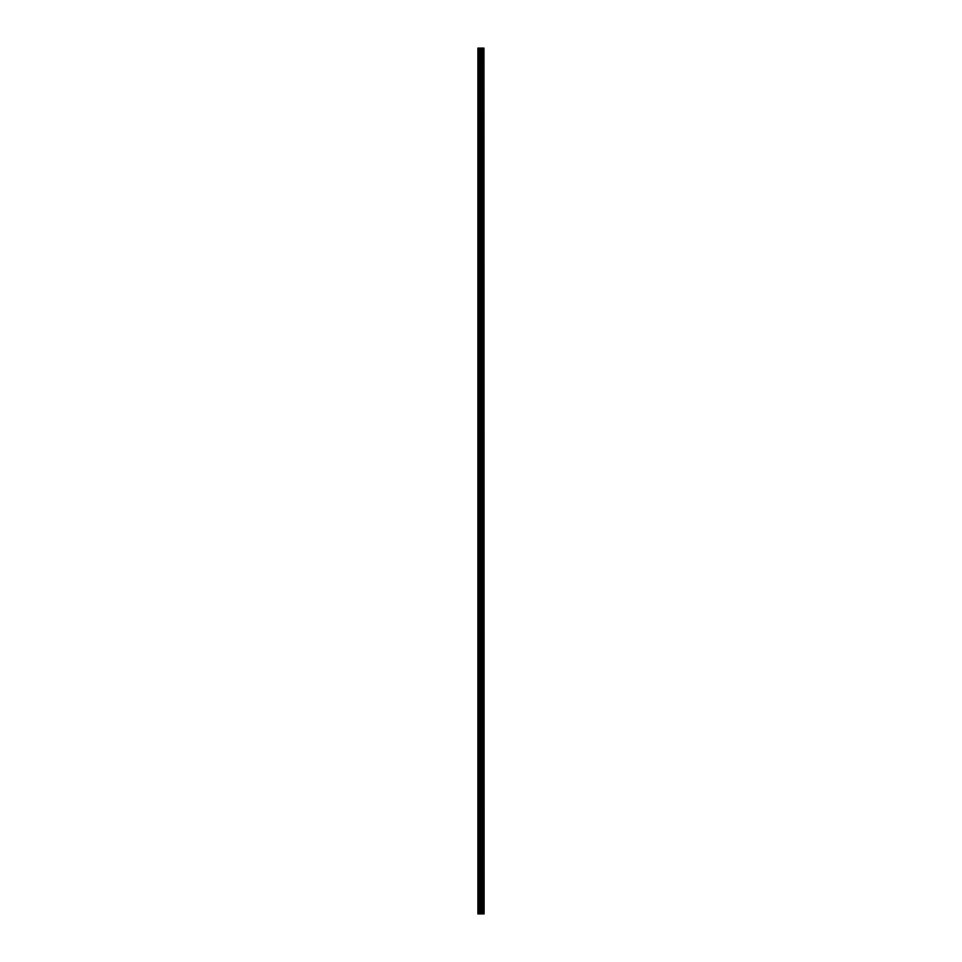 <?xml version="1.0" encoding="UTF-8"?>
<svg xmlns="http://www.w3.org/2000/svg" width="962" height="962" viewBox="0 0 962 962"><rect width="100%" height="100%" fill="white"/><g stroke="black" fill="none" stroke-linecap="round" stroke-linejoin="round"><path stroke-width="1.44" d="M483.958 48.1L484.102 913.9L483.958 48.1L477.898 48.1L477.898 913.9L478.246 48.1M478.246 913.9L483.958 913.9M483.838 913.9L483.838 48.1M481.878 913.9L481.878 48.1M481.758 913.9L481.758 48.1M483.285 913.9L483.285 48.1M483.237 913.9L483.237 48.1M483.177 913.9L483.177 48.1M483.044 913.9L483.044 48.1M482.671 913.9L482.671 48.1M482.551 913.9L482.551 48.1M482.491 913.9L482.491 48.1M482.443 913.9L482.443 48.1M481.493 913.9L481.493 48.1M481.253 913.9L481.253 48.1M480.687 913.9L480.687 48.1M480.447 913.9L480.447 48.1M479.449 913.9L479.449 48.1M479.196 913.9L479.196 48.1"/></g></svg>
